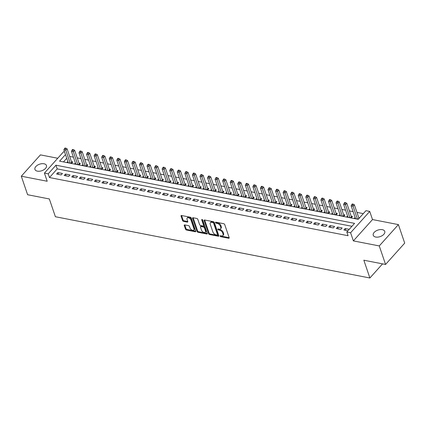 <?xml version="1.0" encoding="UTF-8"?>
<svg xmlns="http://www.w3.org/2000/svg" width="426" height="426" viewBox="0 0 426 426"><rect width="100%" height="100%" fill="white"/><g stroke="black" fill="none" stroke-linecap="round" stroke-linejoin="round"><path stroke-width="0.64" d="M220.098 236.11A0.655 0.378 -138.1 0 0 220.796 236.723L228.677 238.256A0.932 0.538 -138.1 0 0 229.124 238.15A0.932 0.538 -138.1 0 0 229.172 237.676L224.72 224.587A0.932 0.538 -138.1 0 0 223.73 223.719L215.844 222.18A0.655 0.378 -138.1 0 0 215.529 222.255A0.655 0.378 -138.1 0 0 215.497 222.59A0.655 0.378 -138.1 0 0 216.19 223.197L217.212 223.4A2.982 1.731 -138.1 0 1 220.375 226.185L220.748 227.276A2.982 1.731 -138.1 0 1 220.593 228.81A2.982 1.731 -138.1 0 1 219.166 229.14L218.144 228.943A0.655 0.378 -138.1 0 0 217.835 229.018A0.655 0.378 -138.1 0 0 217.798 229.348A0.655 0.378 -138.1 0 0 218.49 229.96L219.512 230.157A2.982 1.731 -138.1 0 1 222.681 232.947L223.048 234.039A2.982 1.731 -138.1 0 1 222.899 235.567A2.982 1.731 -138.1 0 1 221.467 235.903L220.444 235.706A0.655 0.378 -138.1 0 0 220.135 235.775A0.655 0.378 -138.1 0 0 220.098 236.11M220.743 235.759A0.655 0.378 -138.1 0 0 221.312 236.142L229.172 237.676M216.136 222.239A0.655 0.378 -138.1 0 0 216.706 222.622L217.729 222.825L217.212 223.4M218.437 229.002A0.655 0.378 -138.1 0 0 219.007 229.385L220.029 229.582L219.512 230.157M37.387 171.151A6.081 3.451 -18.8 0 0 43.91 169.734A6.081 3.451 -18.8 0 0 46.45 165.501A6.081 3.451 -18.8 0 0 44 163.77A6.081 3.451 -18.8 0 0 37.477 165.187A6.081 3.451 -18.8 0 0 34.937 169.42A6.081 3.451 -18.8 0 0 37.387 171.151M375.695 237.042A6.081 3.451 -18.8 0 0 382.218 235.631A6.081 3.451 -18.8 0 0 384.758 231.398A6.081 3.451 -18.8 0 0 382.314 229.667A6.081 3.451 -18.8 0 0 375.785 231.078A6.081 3.451 -18.8 0 0 373.251 235.317A6.081 3.451 -18.8 0 0 375.695 237.042M184.746 224.917A0.932 0.538 -138.1 0 0 184.298 225.019A0.932 0.538 -138.1 0 0 184.25 225.498L185.502 229.167A0.932 0.538 -138.1 0 0 186.492 230.04L195.246 231.744A0.932 0.538 -138.1 0 0 195.694 231.643A0.932 0.538 -138.1 0 0 195.742 231.164L191.29 218.08A0.932 0.538 -138.1 0 0 190.3 217.207L181.54 215.503A0.932 0.538 -138.1 0 0 181.098 215.604A0.932 0.538 -138.1 0 0 181.05 216.083L182.557 220.519A0.932 0.538 -138.1 0 0 183.547 221.387L187.296 222.116A0.932 0.538 -138.1 0 0 187.738 222.015A0.932 0.538 -138.1 0 0 187.786 221.536L187.041 219.337A2.492 1.443 -138.1 0 1 187.168 218.059A2.492 1.443 -138.1 0 1 189.192 218.085A2.492 1.443 -138.1 0 1 191.008 220.109L193.942 228.725A2.492 1.443 -138.1 0 1 193.814 230.003A2.492 1.443 -138.1 0 1 191.791 229.976A2.492 1.443 -138.1 0 1 189.975 227.953L189.485 226.515A0.932 0.538 -138.1 0 0 188.494 225.647L184.746 224.917M351.935 226.302L57.217 168.898L49.459 177.546L48.202 173.84L44.421 173.105L63.549 151.778L64.608 151.986M385.567 264.45L379.268 245.935L398.395 224.603L404.7 243.118L385.567 264.45L363.836 260.217L369.885 277.992L55.391 216.733L49.336 198.958L27.605 194.725L21.3 176.21L47.195 181.252L44.421 173.105M398.395 224.603L372.505 219.56L353.372 240.892L379.268 245.935M353.372 240.892L350.598 232.745L346.817 232.005L354.576 223.362L55.955 165.197L48.202 173.84M49.459 177.546L348.079 235.711L346.817 232.005M208.58 233.661A0.932 0.538 -138.1 0 0 209.571 234.534L218.325 236.238A0.932 0.538 -138.1 0 0 218.772 236.137A0.932 0.538 -138.1 0 0 218.82 235.658L214.369 222.574A0.932 0.538 -138.1 0 0 213.378 221.701L204.618 219.997A0.932 0.538 -138.1 0 0 204.171 220.098A0.932 0.538 -138.1 0 0 204.123 220.577L208.58 233.661L209.097 233.086A0.932 0.538 -138.1 0 0 210.087 233.959L218.82 235.658M207.292 233.432L206.786 233.991L198.031 232.287A0.932 0.538 -138.1 0 1 197.041 231.414L192.584 218.33A0.932 0.538 -138.1 0 1 192.632 217.851A0.932 0.538 -138.1 0 1 193.079 217.75L196.828 218.479A0.932 0.538 -138.1 0 1 197.818 219.347L199.624 224.656A0.932 0.538 -138.1 0 0 200.614 225.53L203.101 226.014A0.932 0.538 -138.1 0 0 203.548 225.908A0.932 0.538 -138.1 0 0 203.596 225.429L201.716 219.907A0.655 0.378 -138.1 0 1 201.748 219.571A0.655 0.378 -138.1 0 1 202.275 219.576A0.655 0.378 -138.1 0 1 202.755 220.109L207.281 233.411L198.548 231.712L198.031 232.287M206.786 233.991A0.932 0.538 -138.1 0 0 207.233 233.89A0.932 0.538 -138.1 0 0 207.281 233.411M57.744 158.254L40.433 154.883L21.3 176.21M67.846 161.502L66.951 162.503L71.488 163.382L72.782 161.944L71.456 161.683M75.407 162.977L74.513 163.973L79.05 164.857L80.338 163.414L79.018 163.158M82.969 164.447L82.074 165.448L86.606 166.326L87.9 164.889L86.579 164.628M90.525 165.922L89.63 166.917L94.167 167.801L95.461 166.358L94.135 166.103M98.086 167.391L97.192 168.392L101.729 169.276L103.023 167.833L101.697 167.578M105.648 168.866L104.753 169.862L109.29 170.746L110.579 169.303L109.258 169.047M113.209 170.336L112.31 171.337L116.846 172.221L118.14 170.778L116.82 170.522M120.766 171.811L119.871 172.807L124.408 173.691L125.702 172.253L124.376 171.992M128.327 173.281L127.433 174.282L131.969 175.166L133.258 173.723L131.938 173.467M135.889 174.756L134.994 175.752L139.526 176.636L140.82 175.198L139.499 174.937M143.445 176.226L142.55 177.227L147.087 178.111L148.381 176.668L147.055 176.412M151.006 177.701L150.112 178.696L154.649 179.58L155.943 178.143L154.617 177.882M158.568 179.17L157.673 180.171L162.21 181.055L163.499 179.612L162.178 179.357M166.129 180.645L165.229 181.641L169.766 182.525L171.06 181.087L169.74 180.826M173.686 182.115L172.791 183.116L177.328 184L178.622 182.557L177.296 182.301M181.247 183.59L180.352 184.586L184.889 185.47L186.178 184.032L184.857 183.771M188.809 185.065L187.914 186.061L192.445 186.945L193.739 185.502L192.419 185.246M196.37 186.535L195.47 187.536L200.007 188.414L201.301 186.977L199.975 186.716M203.926 188.01L203.032 189.006L207.569 189.889L208.862 188.446L207.537 188.191M211.488 189.479L210.593 190.481L215.13 191.365L216.419 189.921L215.098 189.661M219.049 190.954L218.155 191.95L222.686 192.834L223.98 191.391L222.66 191.136M226.605 192.424L225.711 193.425L230.248 194.309L231.542 192.866L230.216 192.611M234.167 193.899L233.272 194.895L237.809 195.779L239.103 194.336L237.777 194.08M241.728 195.369L240.834 196.37L245.365 197.254L246.659 195.811L245.339 195.555M249.29 196.844L248.39 197.84L252.927 198.724L254.221 197.286L252.9 197.025M256.846 198.314L255.951 199.315L260.488 200.199L261.782 198.756L260.456 198.5M264.408 199.789L263.513 200.784L268.05 201.668L269.339 200.231L268.018 199.97M271.969 201.258L271.074 202.259L275.606 203.143L276.9 201.7L275.579 201.445M279.525 202.733L278.631 203.729L283.168 204.613L284.462 203.175L283.136 202.914M287.087 204.203L286.192 205.204L290.729 206.088L292.023 204.645L290.697 204.389M294.648 205.678L293.754 206.674L298.291 207.558L299.579 206.12L298.259 205.859M302.21 207.148L301.31 208.149L305.847 209.033L307.141 207.59L305.82 207.334M309.766 208.623L308.871 209.619L313.408 210.503L314.702 209.065L313.376 208.804M317.327 210.098L316.433 211.094L320.97 211.978L322.258 210.535L320.938 210.279M324.889 211.568L323.994 212.569L328.526 213.447L329.82 212.01L328.499 211.749M332.445 213.043L331.55 214.038L336.087 214.922L337.381 213.479L336.055 213.224M340.007 214.512L339.112 215.513L343.649 216.397L344.943 214.954L343.617 214.699M347.568 215.987L346.673 216.983L351.21 217.867L352.499 216.424L351.178 216.168M349.219 229.332L345.182 228.544L343.888 229.987L347.93 230.77M336.332 228.512L340.869 229.396L342.158 227.953L337.621 227.074L336.332 228.512M328.771 227.042L333.308 227.926L334.602 226.483L330.065 225.599L328.771 227.042M321.209 225.567L325.746 226.451L327.04 225.008L322.503 224.124L321.209 225.567M313.653 224.097L318.185 224.976L319.479 223.538L314.942 222.654L313.653 224.097M306.092 222.622L310.629 223.506L311.917 222.063L307.386 221.179L306.092 222.622M298.53 221.147L303.067 222.031L304.361 220.593L299.824 219.709L298.53 221.147M290.969 219.678L295.506 220.561L296.8 219.118L292.263 218.234L290.969 219.678M283.412 218.203L287.949 219.086L289.238 217.649L284.701 216.765L283.412 218.203M275.851 216.733L280.388 217.617L281.682 216.174L277.145 215.29L275.851 216.733M268.289 215.258L272.826 216.142L274.12 214.704L269.583 213.82L268.289 215.258M260.733 213.788L265.265 214.672L266.559 213.229L262.022 212.345L260.733 213.788M253.172 212.313L257.709 213.197L258.997 211.759L254.466 210.875L253.172 212.313M245.61 210.843L250.147 211.727L251.441 210.284L246.904 209.4L245.61 210.843M238.049 209.368L242.586 210.252L243.88 208.815L239.343 207.931L238.049 209.368M230.493 207.899L235.03 208.783L236.318 207.34L231.781 206.456L230.493 207.899M222.931 206.424L227.468 207.308L228.762 205.864L224.225 204.986L222.931 206.424M215.37 204.954L219.907 205.838L221.2 204.395L216.664 203.511L215.37 204.954M207.813 203.479L212.345 204.363L213.639 202.92L209.102 202.036L207.813 203.479M200.252 202.009L204.789 202.893L206.077 201.45L201.546 200.566L200.252 202.009M192.69 200.534L197.227 201.418L198.521 199.975L193.984 199.091L192.69 200.534M185.129 199.064L189.666 199.943L190.96 198.505L186.423 197.621L185.129 199.064M177.573 197.589L182.104 198.473L183.398 197.03L178.861 196.146L177.573 197.589M170.011 196.114L174.548 196.998L175.842 195.561L171.305 194.677L170.011 196.114M162.45 194.645L166.987 195.529L168.281 194.086L163.744 193.202L162.45 194.645M154.888 193.17L159.425 194.054L160.719 192.616L156.182 191.732L154.888 193.17M147.332 191.7L151.869 192.584L153.158 191.141L148.626 190.257L147.332 191.7M139.771 190.225L144.308 191.109L145.601 189.671L141.065 188.787L139.771 190.225M132.209 188.755L136.746 189.639L138.04 188.196L133.503 187.312L132.209 188.755M124.653 187.28L129.184 188.164L130.478 186.726L125.942 185.843L124.653 187.28M117.091 185.811L121.628 186.695L122.917 185.251L118.385 184.367L117.091 185.811M109.53 184.336L114.067 185.219L115.361 183.782L110.824 182.898L109.53 184.336M101.968 182.866L106.505 183.75L107.799 182.307L103.262 181.423L101.968 182.866M94.412 181.391L98.949 182.275L100.238 180.832L95.701 179.953L94.412 181.391M86.851 179.921L91.388 180.805L92.682 179.362L88.145 178.478L86.851 179.921M79.289 178.446L83.826 179.33L85.12 177.887L80.583 177.003L79.289 178.446M71.733 176.976L76.265 177.855L77.559 176.417L73.022 175.533L71.733 176.976M64.172 175.501L68.708 176.385L69.997 174.942L65.466 174.058L64.172 175.501M62.441 173.473L57.904 172.589L56.61 174.032L61.147 174.91L62.441 173.473M363.309 213.623L356.945 212.382M353.149 211.642L349.389 210.913M345.587 210.172L341.828 209.438M338.026 208.697L334.266 207.968M330.469 207.228L326.71 206.493M322.908 205.753L319.149 205.023M315.346 204.283L311.587 203.548M307.79 202.808L304.026 202.073M300.229 201.333L296.469 200.603M292.667 199.863L288.908 199.128M285.106 198.388L281.346 197.659M277.55 196.918L273.79 196.184M269.988 195.443L266.229 194.714M262.427 193.974L258.667 193.239M254.87 192.499L251.106 191.769M247.309 191.029L243.55 190.294M239.747 189.554L235.988 188.825M232.186 188.084L228.427 187.349M224.63 186.609L220.865 185.88M217.068 185.14L213.309 184.405M209.507 183.665L205.747 182.935M201.945 182.195L198.186 181.46M194.389 180.72L190.63 179.99M186.828 179.25L183.068 178.515M179.266 177.775L175.507 177.04M171.71 176.3L167.945 175.571M164.148 174.83L160.389 174.096M156.587 173.355L152.827 172.626M149.025 171.886L145.266 171.151M141.469 170.411L137.71 169.681M133.908 168.941L130.148 168.206M126.346 167.466L122.587 166.736M118.79 165.996L115.025 165.261M111.229 164.521L107.469 163.792M103.667 163.051L99.908 162.317M96.106 161.576L92.346 160.847M88.549 160.107L84.79 159.372M80.988 158.632L77.228 157.902M73.426 157.162L69.667 156.427M66.749 158.275L63.474 161.923M359.56 217.803L358.74 217.643M355.13 217.457L354.23 218.458L358.271 219.241M369.885 277.992L382.559 263.864M65.487 154.569L59.576 161.161L358.197 219.326L365.95 210.678L369.731 211.413L350.598 232.745M372.505 219.56L369.731 211.413M57.217 168.898L55.955 165.197M345.182 228.544L345.8 230.359M337.621 227.074L338.239 228.884M330.065 225.599L330.683 227.409M322.503 224.124L323.121 225.94M314.942 222.654L315.56 224.465M307.386 221.179L308.003 222.995M299.824 219.709L300.442 221.52M292.263 218.234L292.88 220.05M284.701 216.765L285.319 218.575M277.145 215.29L277.763 217.106M269.583 213.82L270.201 215.631M262.022 212.345L262.64 214.161M254.466 210.875L255.078 212.686M246.904 209.4L247.522 211.216M239.343 207.931L239.96 209.741M231.781 206.456L232.399 208.271M224.225 204.986L224.843 206.796M216.664 203.511L217.281 205.327M209.102 202.036L209.72 203.852M201.546 200.566L202.158 202.377M193.984 199.091L194.602 200.907M186.423 197.621L187.041 199.432M178.861 196.146L179.479 197.962M171.305 194.677L171.923 196.487M163.744 193.202L164.361 195.017M156.182 191.732L156.8 193.542M148.626 190.257L149.238 192.073M141.065 188.787L141.682 190.598M133.503 187.312L134.121 189.128M125.942 185.843L126.559 187.653M118.385 184.367L119.003 186.183M110.824 182.898L111.442 184.708M103.262 181.423L103.88 183.239M95.701 179.953L96.319 181.764M88.145 178.478L88.762 180.289M80.583 177.003L81.201 178.819M73.022 175.533L73.639 177.344M65.466 174.058L66.083 175.874M57.904 172.589L58.522 174.399M222.899 235.567L223.416 234.992A2.982 1.731 -138.1 0 0 223.565 233.464L223.048 234.039M220.029 229.582A2.982 1.731 -138.1 0 1 223.197 232.372L223.565 233.464M220.593 228.81L221.11 228.23A2.982 1.731 -138.1 0 0 221.264 226.701L220.748 227.276M217.729 222.825A2.982 1.731 -138.1 0 1 220.897 225.61L221.264 226.701M204.123 220.577L204.645 220.002A0.932 0.538 -138.1 0 0 204.645 220.002L209.097 233.086M217.164 235.061A0.655 0.378 -138.1 0 0 217.478 234.992A0.655 0.378 -138.1 0 0 217.51 234.657L213.602 223.171A0.655 0.378 -138.1 0 0 212.909 222.558L211.828 222.351A2.982 1.731 -138.1 0 0 210.401 222.686A2.982 1.731 -138.1 0 0 210.247 224.214L212.92 232.064A2.982 1.731 -138.1 0 0 216.088 234.854L217.164 235.061M217.478 234.992L217.995 234.412A0.655 0.378 -138.1 0 0 218.027 234.082L217.51 234.657M210.401 222.686L210.918 222.106A2.982 1.731 -138.1 0 1 212.35 221.776L213.426 221.983A0.655 0.378 -138.1 0 1 214.118 222.596L218.027 234.082M192.584 218.33L193.106 217.755A0.932 0.538 -138.1 0 0 193.106 217.755L197.557 230.839A0.932 0.538 -138.1 0 0 198.548 231.712M203.548 225.908L204.065 225.333A0.932 0.538 -138.1 0 0 204.113 224.853L202.323 219.603M201.498 230.162A2.492 1.443 -138.1 0 0 203.319 232.191A2.492 1.443 -138.1 0 0 205.343 232.218A2.492 1.443 -138.1 0 0 205.47 230.935L204.437 227.899A0.932 0.538 -138.1 0 0 203.447 227.031L200.96 226.547A0.932 0.538 -138.1 0 0 200.513 226.648A0.932 0.538 -138.1 0 0 200.465 227.127L201.498 230.162M205.343 232.218L205.859 231.637A2.492 1.443 -138.1 0 0 205.987 230.359L205.47 230.935M200.513 226.648L201.029 226.073A0.932 0.538 -138.1 0 1 201.477 225.972L203.963 226.451A0.932 0.538 -138.1 0 1 204.954 227.324L205.987 230.359M193.814 230.003L194.331 229.428A2.492 1.443 -138.1 0 0 194.458 228.15L193.942 228.725M187.168 218.059L187.685 217.484A2.492 1.443 -138.1 0 1 189.708 217.51A2.492 1.443 -138.1 0 1 191.53 219.534L194.458 228.15M181.05 216.083L181.567 215.508A0.932 0.538 -138.1 0 0 181.567 215.508L183.073 219.938A0.932 0.538 -138.1 0 0 184.064 220.812L187.791 221.536L187.296 222.116M184.25 225.498L184.767 224.923A0.932 0.538 -138.1 0 0 184.767 224.923L186.018 228.592A0.932 0.538 -138.1 0 0 187.009 229.465L195.742 231.164M359.017 218.41A0.948 0.548 41.9 0 1 358.937 218.234L354.352 204.757L353.058 206.195L351.168 205.827L355.556 218.714M357.446 219.081L352.552 204.688L353.069 204.113L352.313 203.969L351.796 204.544L352.552 204.688M351.168 205.827L351.796 204.544M353.069 204.113L354.352 204.757M351.711 217.308L351.53 217.047A0.948 0.548 41.9 0 1 351.381 216.759L346.791 203.282L345.497 204.725L343.606 204.358L347.994 217.244M349.884 217.611L344.991 203.218L345.507 202.643L344.751 202.494L344.235 203.069L344.991 203.218M343.606 204.358L344.235 203.069M345.507 202.643L346.791 203.282M344.149 215.838L343.968 215.577A0.948 0.548 41.9 0 1 343.819 215.29L339.229 201.812L337.94 203.25L336.05 202.882L340.433 215.769M342.323 216.136L337.429 201.743L337.946 201.168L337.19 201.024L336.673 201.599L337.429 201.743M336.05 202.882L336.673 201.599M337.946 201.168L339.229 201.812M336.588 214.363L336.407 214.102A0.948 0.548 41.9 0 1 336.258 213.815L331.673 200.337L330.379 201.78L328.489 201.407L332.876 214.294M334.767 214.667L329.873 200.273L330.39 199.698L329.633 199.549L329.117 200.124L329.873 200.273M328.489 201.407L329.117 200.124M330.39 199.698L331.673 200.337M329.032 212.893L328.851 212.633A0.948 0.548 41.9 0 1 328.702 212.345L324.111 198.862L322.817 200.305L320.927 199.938L325.315 212.824M327.205 213.192L322.312 198.798L322.828 198.223L322.072 198.074L321.555 198.654L322.312 198.798M320.927 199.938L321.555 198.654M322.828 198.223L324.111 198.862M321.47 211.418L321.289 211.158A0.948 0.548 41.9 0 1 321.14 210.87L316.55 197.392L315.256 198.835L313.366 198.463L317.753 211.349M319.644 211.722L314.75 197.329L315.267 196.753L314.51 196.604L313.994 197.179L314.75 197.329M313.366 198.463L313.994 197.179M315.267 196.753L316.55 197.392M313.909 209.943L313.728 209.688A0.948 0.548 41.9 0 1 313.579 209.4L308.988 195.917L307.7 197.36L305.809 196.993L310.197 209.88M312.088 210.247L307.189 195.853L307.71 195.278L306.954 195.129L306.432 195.71L307.189 195.853M305.809 196.993L306.432 195.71M307.71 195.278L308.988 195.917M306.347 208.474L306.166 208.213A0.948 0.548 41.9 0 1 306.017 207.925L301.432 194.448L300.138 195.885L298.248 195.518L302.636 208.405M304.526 208.772L299.632 194.384L300.149 193.809L299.393 193.66L298.876 194.235L299.632 194.384M298.248 195.518L298.876 194.235M300.149 193.809L301.432 194.448M298.791 206.999L298.61 206.743A0.948 0.548 41.9 0 1 298.461 206.456L293.871 192.973L292.577 194.416L290.686 194.048L295.074 206.935M296.965 207.302L292.071 192.909L292.587 192.334L291.831 192.185L291.315 192.765L292.071 192.909M290.686 194.048L291.315 192.765M292.587 192.334L293.871 192.973M291.23 205.529L291.049 205.268A0.948 0.548 41.9 0 1 290.899 204.981L286.309 191.503L285.021 192.941L283.13 192.573L287.513 205.46M289.403 205.827L284.509 191.439L285.026 190.859L284.27 190.715L283.753 191.29L284.509 191.439M283.13 192.573L283.753 191.29M285.026 190.859L286.309 191.503M283.668 204.054L283.487 203.793A0.948 0.548 41.9 0 1 283.338 203.511L278.753 190.028L277.459 191.471L275.569 191.104L279.957 203.99M281.847 204.358L276.953 189.964L277.47 189.389L276.714 189.24L276.197 189.82L276.953 189.964M275.569 191.104L276.197 189.82M277.47 189.389L278.753 190.028M276.107 202.584L275.926 202.323A0.948 0.548 41.9 0 1 275.782 202.036L271.192 188.558L269.898 189.996L268.007 189.629L272.395 202.515M274.285 202.882L269.392 188.494L269.908 187.914L269.152 187.77L268.636 188.345L269.392 188.494M268.007 189.629L268.636 188.345M269.908 187.914L271.192 188.558M268.55 201.109L268.369 200.848A0.948 0.548 41.9 0 1 268.22 200.561L263.63 187.083L262.336 188.526L260.446 188.159L264.834 201.045M266.724 201.413L261.83 187.019L262.347 186.444L261.591 186.295L261.074 186.87L261.83 187.019M260.446 188.159L261.074 186.87M262.347 186.444L263.63 187.083M260.989 199.64L260.808 199.379A0.948 0.548 41.9 0 1 260.659 199.091L256.069 185.614L254.78 187.051L252.89 186.684L257.277 199.57M259.162 199.938L254.269 185.55L254.791 184.969L254.034 184.825L253.513 185.401L254.269 185.55M252.89 186.684L253.513 185.401M254.791 184.969L256.069 185.614M253.427 198.165L253.246 197.904A0.948 0.548 41.9 0 1 253.097 197.616L248.512 184.138L247.218 185.582L245.328 185.214L249.716 198.101M251.606 198.468L246.713 184.075L247.229 183.5L246.473 183.35L245.956 183.925L246.713 184.075M245.328 185.214L245.956 183.925M247.229 183.5L248.512 184.138M245.871 196.695L245.69 196.434A0.948 0.548 41.9 0 1 245.541 196.146L240.951 182.669L239.657 184.107L237.767 183.739L242.154 196.626M244.045 196.993L239.151 182.605L239.668 182.024L238.911 181.881L238.395 182.456L239.151 182.605M237.767 183.739L238.395 182.456M239.668 182.024L240.951 182.669M238.31 195.22L238.129 194.959A0.948 0.548 41.9 0 1 237.98 194.671L233.389 181.194L232.095 182.637L230.21 182.269L234.593 195.156M236.483 195.523L231.59 181.13L232.106 180.555L231.35 180.406L230.833 180.981L231.59 181.13M230.21 182.269L230.833 180.981M232.106 180.555L233.389 181.194M230.748 193.75L230.567 193.489A0.948 0.548 41.9 0 1 230.418 193.202L225.833 179.724L224.539 181.162L222.649 180.794L227.037 193.681M228.927 194.048L224.033 179.655L224.55 179.08L223.794 178.936L223.277 179.511L224.033 179.655M222.649 180.794L223.277 179.511M224.55 179.08L225.833 179.724M223.187 192.275L223.006 192.014A0.948 0.548 41.9 0 1 222.862 191.727L218.272 178.249L216.978 179.692L215.087 179.325L219.475 192.211M221.366 192.579L216.472 178.185L216.988 177.61L216.232 177.461L215.716 178.036L216.472 178.185M215.087 179.325L215.716 178.036M216.988 177.61L218.272 178.249M215.631 190.805L215.45 190.544A0.948 0.548 41.9 0 1 215.3 190.257L210.71 176.779L209.416 178.217L207.526 177.85L211.914 190.736M213.804 191.104L208.91 176.71L209.427 176.135L208.671 175.986L208.154 176.566L208.91 176.71M207.526 177.85L208.154 176.566M209.427 176.135L210.71 176.779M208.069 189.33L207.888 189.069A0.948 0.548 41.9 0 1 207.739 188.782L203.149 175.304L201.86 176.747L199.97 176.375L204.358 189.261M206.243 189.634L201.349 175.24L201.871 174.665L201.115 174.516L200.593 175.091L201.349 175.24M199.97 176.375L200.593 175.091M201.871 174.665L203.149 175.304M200.508 187.861L200.326 187.6A0.948 0.548 41.9 0 1 200.177 187.312L195.593 173.829L194.299 175.272L192.408 174.905L196.796 187.791M198.686 188.159L193.793 173.765L194.309 173.19L193.553 173.041L193.037 173.622L193.793 173.765M192.408 174.905L193.037 173.622M194.309 173.19L195.593 173.829M192.951 186.386L192.77 186.125A0.948 0.548 41.9 0 1 192.621 185.837L188.031 172.36L186.737 173.803L184.847 173.43L189.235 186.316M191.125 186.689L186.231 172.296L186.748 171.721L185.992 171.571L185.475 172.147L186.231 172.296M184.847 173.43L185.475 172.147M186.748 171.721L188.031 172.36M185.39 184.911L185.209 184.655A0.948 0.548 41.9 0 1 185.06 184.367L180.47 170.885L179.176 172.328L177.291 171.96L181.673 184.847M183.563 185.214L178.67 170.821L179.186 170.246L178.43 170.096L177.914 170.677L178.67 170.821M177.291 171.96L177.914 170.677M179.186 170.246L180.47 170.885M177.828 183.441L177.647 183.18A0.948 0.548 41.9 0 1 177.498 182.892L172.908 169.415L171.619 170.853L169.729 170.485L174.117 183.372M176.007 183.739L171.114 169.351L171.63 168.771L170.874 168.627L170.357 169.202L171.114 169.351M169.729 170.485L170.357 169.202M171.63 168.771L172.908 169.415M170.267 181.966L170.086 181.705A0.948 0.548 41.9 0 1 169.937 181.423L165.352 167.94L164.058 169.383L162.168 169.015L166.555 181.902M168.446 182.269L163.552 167.876L164.069 167.301L163.312 167.152L162.796 167.732L163.552 167.876M162.168 169.015L162.796 167.732M164.069 167.301L165.352 167.94M162.711 180.496L162.53 180.235A0.948 0.548 41.9 0 1 162.381 179.948L157.79 166.47L156.496 167.908L154.606 167.54L158.994 180.427M160.884 180.794L155.991 166.406L156.507 165.826L155.751 165.682L155.234 166.257L155.991 166.406M154.606 167.54L155.234 166.257M156.507 165.826L157.79 166.47M155.149 179.021L154.968 178.76A0.948 0.548 41.9 0 1 154.819 178.478L150.229 164.995L148.94 166.438L147.05 166.071L151.432 178.957M153.323 179.325L148.429 164.931L148.946 164.356L148.195 164.207L147.673 164.782L148.429 164.931M147.05 166.071L147.673 164.782M148.946 164.356L150.229 164.995M147.588 177.551L147.407 177.291A0.948 0.548 41.9 0 1 147.258 177.003L142.673 163.525L141.379 164.963L139.488 164.596L143.876 177.482M145.767 177.85L140.873 163.462L141.389 162.881L140.633 162.737L140.117 163.312L140.873 163.462M139.488 164.596L140.117 163.312M141.389 162.881L142.673 163.525M140.032 176.076L139.85 175.816A0.948 0.548 41.9 0 1 139.701 175.528L135.111 162.05L133.817 163.493L131.927 163.126L136.315 176.013M138.205 176.38L133.311 161.986L133.828 161.411L133.072 161.262L132.555 161.837L133.311 161.986M131.927 163.126L132.555 161.837M133.828 161.411L135.111 162.05M132.47 174.607L132.289 174.346A0.948 0.548 41.9 0 1 132.14 174.058L127.55 160.581L126.256 162.018L124.371 161.651L128.753 174.538M130.644 174.905L125.75 160.517L126.266 159.936L125.51 159.793L124.994 160.368L125.75 160.517M124.371 161.651L124.994 160.368M126.266 159.936L127.55 160.581M124.909 173.132L124.727 172.871A0.948 0.548 41.9 0 1 124.578 172.583L119.988 159.106L118.7 160.549L116.809 160.181L121.197 173.068M123.087 173.435L118.194 159.042L118.71 158.467L117.954 158.318L117.438 158.893L118.194 159.042M116.809 160.181L117.438 158.893M118.71 158.467L119.988 159.106M117.347 171.662L117.166 171.401A0.948 0.548 41.9 0 1 117.017 171.114L112.432 157.636L111.138 159.074L109.248 158.706L113.635 171.593M115.526 171.96L110.632 157.567L111.149 156.992L110.393 156.848L109.876 157.423L110.632 157.567M109.248 158.706L109.876 157.423M111.149 156.992L112.432 157.636M109.791 170.187L109.61 169.926A0.948 0.548 41.9 0 1 109.461 169.639L104.871 156.161L103.577 157.604L101.686 157.237L106.074 170.123M107.964 170.491L103.071 156.097L103.587 155.522L102.831 155.373L102.315 155.948L103.071 156.097M101.686 157.237L102.315 155.948M103.587 155.522L104.871 156.161M102.229 168.717L102.048 168.456A0.948 0.548 41.9 0 1 101.899 168.169L97.309 154.691L96.02 156.129L94.13 155.762L98.512 168.648M100.403 169.015L95.509 154.622L96.026 154.047L95.27 153.903L94.753 154.478L95.509 154.622M94.13 155.762L94.753 154.478M96.026 154.047L97.309 154.691M94.668 167.242L94.487 166.981A0.948 0.548 41.9 0 1 94.338 166.694L89.753 153.216L88.459 154.659L86.569 154.292L90.956 167.173M92.847 167.546L87.953 153.152L88.47 152.577L87.713 152.428L87.197 153.003L87.953 153.152M86.569 154.292L87.197 153.003M88.47 152.577L89.753 153.216M87.112 165.773L86.931 165.512A0.948 0.548 41.9 0 1 86.782 165.224L82.191 151.741L80.897 153.184L79.007 152.817L83.395 165.703M85.285 166.071L80.392 151.677L80.908 151.102L80.152 150.953L79.635 151.534L80.392 151.677M79.007 152.817L79.635 151.534M80.908 151.102L82.191 151.741M79.55 164.298L79.369 164.037A0.948 0.548 41.9 0 1 79.22 163.749L74.63 150.271L73.336 151.715L71.446 151.342L75.833 164.228M77.724 164.601L72.83 150.208L73.347 149.632L72.59 149.483L72.074 150.059L72.83 150.208M71.446 151.342L72.074 150.059M73.347 149.632L74.63 150.271M71.989 162.823L71.808 162.567A0.948 0.548 41.9 0 1 71.659 162.279L67.068 148.796L65.78 150.24L63.889 149.872L68.277 162.759M70.168 163.126L65.269 148.733L65.79 148.157L65.034 148.008L64.518 148.589L65.269 148.733M63.889 149.872L64.518 148.589M65.79 148.157L67.068 148.796M221.312 236.142L220.796 236.723M216.706 222.622L216.19 223.197M219.007 229.385L218.49 229.96M223.197 232.372L222.681 232.947M220.897 225.61L220.375 226.185M229.177 237.697L228.677 238.256M218.826 235.679L218.325 236.238M210.087 233.959L209.571 234.534M214.118 222.596L213.602 223.171M213.426 221.983L212.909 222.558M212.35 221.776L211.828 222.351M197.557 230.839L197.041 231.414M204.113 224.853L203.596 225.429M202.078 219.502L201.716 219.907M204.954 227.324L204.437 227.899M203.963 226.451L203.447 227.031M201.477 225.972L200.96 226.547M191.53 219.534L191.008 220.109M184.064 220.812L183.547 221.387M183.073 219.938L182.557 220.519M195.752 231.185L195.246 231.744M187.009 229.465L186.492 230.04M186.018 228.592L185.502 229.167M358.937 218.234L358.069 219.204M351.53 217.047L350.854 217.798M351.381 216.759L350.507 217.734M343.968 215.577L343.297 216.328M343.819 215.29L342.951 216.259M336.407 214.102L335.736 214.853M336.258 213.815L335.39 214.784M328.851 212.633L328.174 213.383M328.702 212.345L327.828 213.314M321.289 211.158L320.613 211.908M321.14 210.87L320.267 211.839M313.728 209.688L313.057 210.433M313.579 209.4L312.711 210.369M306.166 208.213L305.495 208.964M306.017 207.925L305.149 208.894M298.61 206.743L297.934 207.489M298.461 206.456L297.588 207.425M291.049 205.268L290.378 206.019M290.899 204.981L290.031 205.95M283.487 203.793L282.816 204.544M283.338 203.511L282.47 204.48M275.926 202.323L275.255 203.074M275.782 202.036L274.908 203.005M268.369 200.848L267.693 201.599M268.22 200.561L267.347 201.535M260.808 199.379L260.137 200.129M260.659 199.091L259.791 200.06M253.246 197.904L252.575 198.654M253.097 197.616L252.229 198.591M245.69 196.434L245.014 197.185M245.541 196.146L244.668 197.116M238.129 194.959L237.452 195.71M237.98 194.671L237.112 195.646M230.567 193.489L229.896 194.24M230.418 193.202L229.55 194.171M223.006 192.014L222.335 192.765M222.862 191.727L221.989 192.696M215.45 190.544L214.773 191.295M215.3 190.257L214.427 191.226M207.888 189.069L207.217 189.82M207.739 188.782L206.871 189.751M200.326 187.6L199.656 188.351M200.177 187.312L199.309 188.281M192.77 186.125L192.094 186.876M192.621 185.837L191.748 186.806M185.209 184.655L184.533 185.401M185.06 184.367L184.186 185.337M177.647 183.18L176.976 183.931M177.498 182.892L176.63 183.862M170.086 181.705L169.415 182.456M169.937 181.423L169.069 182.392M162.53 180.235L161.853 180.986M162.381 179.948L161.507 180.917M154.968 178.76L154.297 179.511M154.819 178.478L153.951 179.447M147.407 177.291L146.736 178.041M147.258 177.003L146.39 177.972M139.85 175.816L139.174 176.566M139.701 175.528L138.828 176.502M132.289 174.346L131.613 175.097M132.14 174.058L131.267 175.027M124.727 172.871L124.057 173.622M124.578 172.583L123.71 173.558M117.166 171.401L116.495 172.152M117.017 171.114L116.149 172.083M109.61 169.926L108.934 170.677M109.461 169.639L108.587 170.613M102.048 168.456L101.377 169.207M101.899 168.169L101.031 169.138M94.487 166.981L93.816 167.732M94.338 166.694L93.47 167.663M86.931 165.512L86.254 166.262M86.782 165.224L85.908 166.193M79.369 164.037L78.693 164.787M79.22 163.749L78.347 164.718M71.808 162.567L71.137 163.318M71.659 162.279L70.791 163.249"/></g></svg>
